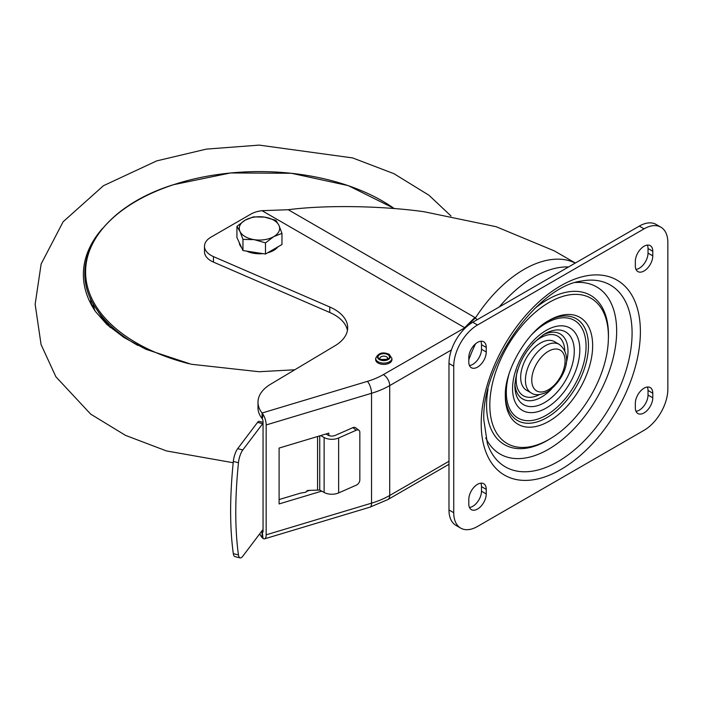 <?xml version="1.0" encoding="UTF-8"?>
<svg xmlns="http://www.w3.org/2000/svg" width="703" height="703" viewBox="0 0 703 703"><rect width="100%" height="100%" fill="white"/><g stroke="black" fill="none" stroke-linecap="round" stroke-linejoin="round"><path stroke-width="1.05" d="M468.804 357.511L468.804 362.089A12.338 7.127 120 0 0 471.361 367.731A12.338 7.127 120 0 0 480.861 364.426A12.338 7.127 120 0 0 486.248 352.01L486.248 347.431A12.338 7.127 120 0 0 483.699 341.79A12.338 7.127 120 0 0 474.191 345.094A12.338 7.127 120 0 0 468.804 357.511M480.834 341.236A12.338 7.127 -60 0 1 481.493 344.69L481.493 349.268A12.338 7.127 -60 0 1 469.455 365.534M480.834 483.172A12.338 7.127 -60 0 1 481.493 486.617L481.493 491.195A12.338 7.127 -60 0 1 469.455 507.469M468.804 504.016A12.338 7.127 120 0 0 471.361 509.666A12.338 7.127 120 0 0 480.861 506.362A12.338 7.127 120 0 0 486.248 493.945L486.248 489.367A12.338 7.127 120 0 0 483.699 483.717A12.338 7.127 120 0 0 474.191 487.021A12.338 7.127 120 0 0 468.804 499.438L468.804 504.016M647.375 245.092A12.338 7.127 -60 0 1 648.025 248.537L648.025 253.115A12.338 7.127 -60 0 1 635.987 269.39M652.779 251.287A12.338 7.127 120 0 0 650.231 245.637A12.338 7.127 120 0 0 640.723 248.941A12.338 7.127 120 0 0 635.336 261.358L635.336 265.936A12.338 7.127 120 0 0 637.893 271.586A12.338 7.127 120 0 0 647.401 268.282A12.338 7.127 120 0 0 652.779 255.866L652.779 251.287L648.025 248.537M652.779 397.801L652.779 393.223A12.338 7.127 120 0 0 650.231 387.573A12.338 7.127 120 0 0 640.723 390.877A12.338 7.127 120 0 0 635.336 403.294L635.336 407.872A12.338 7.127 120 0 0 637.893 413.522A12.338 7.127 120 0 0 647.401 410.209A12.338 7.127 120 0 0 652.779 397.801L648.025 395.051L648.025 390.473A12.338 7.127 -60 0 0 647.375 387.028M648.025 395.051A12.338 7.127 -60 0 1 635.987 411.317M667.85 242.588L667.85 389.102A33.647 19.429 -60 0 1 644.062 430.306L477.53 526.45A33.647 19.429 -60 0 1 460.702 528.12A33.647 19.429 -60 0 1 453.734 512.715L453.734 366.201A33.647 19.429 -60 0 1 477.53 324.997L644.062 228.853A33.647 19.429 -60 0 1 660.882 227.183A33.647 19.429 -60 0 1 667.85 242.588M660.882 227.183L656.127 224.442A33.647 19.429 120 0 0 639.299 226.102L472.768 322.255A33.647 19.429 120 0 0 448.98 363.46L448.98 509.974A33.647 19.429 120 0 0 455.948 525.369L460.702 528.12M568.542 266.955A104.299 60.221 120 0 0 533.928 276.982A104.299 60.221 120 0 0 499.315 306.93M475.553 343.802A104.299 60.221 120 0 0 468.804 359.769M356.263 430.227A4.482 2.917 -52.8 0 1 358.969 430.315L355.569 427.74A4.482 2.917 127.2 0 0 352.862 427.652L356.263 430.227L338.644 437.978L338.644 492.917A11.213 6.476 0 0 1 324.118 492.46L319.742 490.053L308.318 490.422A2.241 1.758 153 0 0 305.963 492.179L300.585 493.102L279.1 499.552M257.992 402.221L257.992 407.714A44.86 25.897 0 0 0 262.07 418.513L262.07 413.012A44.86 25.897 180 0 1 257.992 402.221A44.86 25.897 180 0 1 270.593 384.225L335.085 345.7A44.86 25.897 0 0 0 347.686 327.703A44.86 25.897 0 0 0 329.751 306.983L213.466 256.613A22.426 12.953 180 0 1 204.494 246.252A22.426 12.953 180 0 1 211.067 237.096L250.716 214.204A22.426 12.953 180 0 1 262.026 210.68L288.221 209.722C327.246 204.67 383.443 206.005 424.111 211.744L496.133 226.709L554.333 250.901M263.054 422.327L259.187 421.352A6.731 2.197 104.1 0 0 257.544 422.38L237.676 448.663A11.213 3.664 104.1 0 0 233.317 461.432C229.732 496.916 229.732 527.654 233.317 553.648A11.213 3.664 104.1 0 0 234.934 556.6L240.075 557.892A11.213 3.664 -75.9 0 1 238.458 554.939C234.872 528.946 234.872 498.207 238.458 462.732A11.213 3.664 -75.9 0 1 242.816 449.955L262.685 423.681A6.731 2.197 -75.9 0 1 263.054 423.232M263.054 529.35A6.731 2.197 -75.9 0 1 262.685 529.904L242.816 556.178A11.213 3.664 -75.9 0 1 240.075 557.892M259.697 533.841A44.86 25.897 0 0 0 262.07 537.549L263.054 538.48L262.281 532.303A2.241 0.844 -106.7 0 0 262.667 532.391A2.241 0.844 -106.7 0 0 263.054 531.389L263.054 421.501A2.241 0.844 -106.7 0 0 262.281 418.874L263.054 414.41L262.07 413.012L367.405 381.36A65.045 37.558 180 0 0 383.363 374.602A8.972 5.176 60 0 1 389.708 385.596L389.708 495.474L448.98 461.256M262.281 532.303L262.07 532.057A44.86 25.897 180 0 1 261.56 531.389M338.644 437.978A11.213 6.476 180 0 1 324.118 437.521L321.104 435.86L322.431 435.052M321.104 435.86L320.577 435.614M358.969 430.315A4.482 2.917 -52.8 0 1 359.831 432.327L359.831 479.938A4.482 2.917 -52.8 0 1 356.263 485.175L338.644 492.917M325.876 434.015L327.985 435.175A5.606 3.234 0 0 0 335.243 435.403L352.862 427.652M321.702 491.133L279.1 503.937L279.1 448.075L328.837 433.127L328.837 435.561M309.786 490.334L306.446 491.335M476.977 319.821L475.474 317.897L464.859 327.765L465.272 327.985M288.221 209.722L474.859 317.475L464.657 327.668L262.026 210.68M575.274 263.071A106.54 61.513 -60 0 0 524.007 269.425A106.54 61.513 -60 0 0 475.474 317.897L474.859 317.475M383.363 374.602L464.859 327.765M204.494 246.252L204.494 251.753A22.426 12.953 -0 0 0 213.466 262.105L329.751 312.475A44.86 25.897 180 0 1 347.431 330.445M263.054 414.41A8.972 3.383 73.3 0 1 266.165 424.955L266.165 534.834A8.972 3.383 73.3 0 1 264.6 538.832A8.972 3.383 73.3 0 1 263.054 538.48M262.07 537.549L262.07 532.057L263.027 531.767M559.272 344.4L554.509 341.649A28.041 16.187 120 0 0 540.493 343.038A28.041 16.187 -60 0 0 522.18 367.748A28.041 16.187 -60 0 0 526.477 390.209L531.231 392.959A28.041 16.187 -60 0 1 526.934 370.49A28.041 16.187 -60 0 1 545.247 345.788A28.041 16.187 120 0 1 559.272 344.4C575.511 357.511 561.723 382.494 547.496 391.791C540.449 395.218 535.027 395.604 531.231 392.959M375.666 358.425L375.666 359.708A8.128 4.693 180 0 0 378.047 363.02A8.128 4.693 0 0 0 386.905 364.04A8.128 4.693 0 0 0 391.923 359.708L391.923 358.425L389.172 354.286C382.669 351.57 378.161 352.95 375.666 358.425A8.128 4.693 0 0 0 378.047 361.737A8.128 4.693 0 0 0 386.905 362.757A8.128 4.693 0 0 0 391.923 358.425M294.777 369.778L259.012 371.729L191.216 364.242L145.802 349.242L124.027 337.537L106.856 324.461L95.353 311.385A176.075 101.654 180 0 1 102.664 228.273A176.075 101.654 0 0 0 95.353 311.385A176.075 101.654 0 0 0 95.371 311.42M277.896 246.867A20.185 11.652 180 0 1 267.65 252.781M262.825 253.625A20.185 11.652 180 0 1 254.222 253.388A20.185 11.652 180 0 1 246.568 251.103M241.568 247.544A20.185 11.652 180 0 1 239.275 242.605M281.965 233.352L281.965 244.512L265.479 254.029L242.966 250.549L236.929 237.552L236.929 226.384L239.951 231.41A20.185 11.652 180 0 1 245.171 220.153A20.185 11.652 180 0 1 264.671 217.139A20.185 11.652 180 0 1 278.95 225.382A20.185 11.652 180 0 1 273.722 236.639L281.965 233.352L278.95 225.382L275.928 220.355L264.671 217.139L253.414 216.867L245.171 220.153L236.929 226.384M254.222 239.653A20.185 11.652 180 0 1 239.951 231.41L242.966 239.38L254.222 239.653A20.185 11.652 0 0 0 273.722 236.639L265.479 242.869L254.222 239.653M242.966 250.549L242.966 239.38M265.479 254.029L265.479 242.869M486.248 347.431L481.493 344.69M481.493 349.268L486.248 352.01M481.493 491.195L486.248 493.945M486.248 489.367L481.493 486.617M648.025 253.115L652.779 255.866M652.779 393.223L648.025 390.473M539.473 394.576A34.385 19.851 -60 0 1 516.178 379.971A34.385 19.851 -60 0 1 517.549 369.883M532.443 344.083A34.385 19.851 -60 0 1 564.781 350.727M542.98 334.962A37.558 21.688 -60 0 1 567.98 351.14A37.558 21.688 -60 0 1 565.968 364.013M551.565 388.952A37.558 21.688 -60 0 1 514.912 383.574M574.281 351.14A42.013 24.254 120 0 0 544.57 333.987C526.696 346.535 516.793 363.679 514.868 385.437A42.013 24.254 120 0 0 544.57 402.591A42.013 24.254 120 0 0 574.281 351.14M512.566 388.645A47.567 27.461 120 0 0 546.196 408.056A47.567 27.461 120 0 0 579.826 349.804A47.567 27.461 120 0 0 546.196 330.392A47.567 27.461 120 0 0 512.566 388.645M531.925 334.461A56.398 32.566 -60 0 1 586.074 346.201A56.398 32.566 -60 0 1 546.196 415.28A56.398 32.566 -60 0 1 506.318 392.248A56.398 32.566 -60 0 1 508.954 374.251M547.611 321.227A58.771 33.929 -60 0 1 588.446 345.63A58.771 33.929 -60 0 1 547.25 417.397A58.771 33.929 -60 0 1 505.334 394.445M592.655 345.621A61.759 35.66 120 0 0 548.639 320.612C526.67 332.282 504.438 370.789 505.316 395.648A61.759 35.66 120 0 0 505.316 396.044A61.759 35.66 120 0 0 548.981 421.264A61.759 35.66 120 0 0 592.655 345.621M608.403 336.675A83.859 48.419 -60 0 1 608.35 339.505C607.471 375.525 582.295 419.146 551.539 437.916A83.859 48.419 -60 0 1 489.815 405.139A83.859 48.419 -60 0 1 549.105 302.439A83.859 48.419 -60 0 1 608.403 336.675M608.35 339.505L608.411 337.721A86.179 49.755 120 0 0 608.464 334.813A86.179 49.755 120 0 0 534.412 308.854M488.023 389.198A86.179 49.755 120 0 0 486.59 405.174A86.179 49.755 120 0 0 550.027 438.857L551.539 437.916M575.476 282.527A96.522 55.73 -60 0 1 616.663 331.095A96.522 55.73 -60 0 1 562.233 439.709A96.522 55.73 -60 0 1 485.755 437.934M632.085 333.09A104.984 60.616 120 0 0 581.232 281.095C537.839 286.499 481.344 365.138 483.831 419.946L487.39 443.628A104.984 60.616 120 0 0 569.694 453.734A104.984 60.616 120 0 0 632.085 333.09M481.204 423.601A112.559 64.984 120 0 0 560.792 469.56A112.559 64.984 120 0 0 640.389 331.702A112.559 64.984 120 0 0 560.792 285.743A112.559 64.984 120 0 0 481.204 423.601M644.062 228.853L639.299 226.102M472.768 322.255L477.53 324.997M453.734 366.201L448.98 363.46M448.98 509.974L453.734 512.715M319.742 435.86L319.742 490.053M262.685 423.681L257.544 422.38M237.676 448.663L242.816 449.955M238.458 462.732L233.317 461.432M238.458 554.939L233.317 553.648M324.118 492.46L324.118 437.521M451.405 349.971L389.708 385.596A74.017 42.734 180 0 1 371.544 393.276A8.972 3.383 -106.7 0 0 367.405 381.36M266.165 534.834L371.544 503.163A74.017 42.734 0 0 0 389.708 495.474A8.972 5.176 60 0 1 387.845 499.578L369.989 507.162A8.972 3.383 -106.7 0 0 371.544 503.163L371.544 393.276L266.165 424.955M329.751 312.475L329.751 306.983M213.466 256.613L213.466 262.105M317.563 436.519L317.563 489.85M548.419 389.743A23.551 13.594 -60 0 1 531.767 380.121A23.551 13.594 -60 0 1 548.419 351.28A23.551 13.594 120 0 1 565.071 360.894A23.551 13.594 120 0 1 548.419 389.743M379.312 359.541A6.336 3.656 0 0 0 388.276 359.541A6.336 3.656 0 0 0 388.276 354.374A6.336 3.656 0 0 0 379.312 354.374A6.336 3.656 0 0 0 379.312 359.541M379.866 358.425A3.928 2.267 180 0 1 381.017 356.816A3.928 2.267 180 0 1 385.297 356.324A3.928 2.267 180 0 1 387.722 358.425L386.94 359.207C381.808 359.725 379.453 359.461 379.866 358.425M387.836 359.295A5.721 3.304 180 0 1 379.752 359.295A5.721 3.304 180 0 1 379.752 354.62A5.721 3.304 180 0 1 387.836 354.62A5.721 3.304 180 0 1 387.836 359.295M90.432 298.116A169.265 97.726 0 0 0 91.126 303.063L95.353 311.385M93.183 303.652A167.05 96.443 0 0 0 94.764 310.489M394.216 208.554A173.852 100.371 0 0 0 173.342 184.766A173.852 100.371 0 0 0 108.411 321.675A173.852 100.371 0 0 0 188.887 363.697M110.266 327.466L100.344 315.006A170.091 98.2 0 0 0 110.301 327.501M100.344 315.006L96.293 308.819A174.423 100.696 0 0 0 107.919 323.09A174.423 100.696 0 0 0 137.955 345.472M553.885 250.646L575.344 263.027M448.98 464.288L387.845 499.578M369.989 507.162L264.6 538.832M233.185 462.723L166.462 450.931L125.512 435.377L90.687 414.129L55.897 376.79L41.073 344.575L35.15 304.241L41.152 263.95L63.147 221.744L103.446 185.715L156.734 160.882L206.357 149.115L259.196 145.108L352.642 157.929L393.935 173.685L428.962 195.241L451.018 216.006M394.427 208.571L348.257 185.627L291.314 173.263L230.505 172.964L173.21 184.766C100.002 207.631 64.94 263.625 96.293 308.819"/></g></svg>
